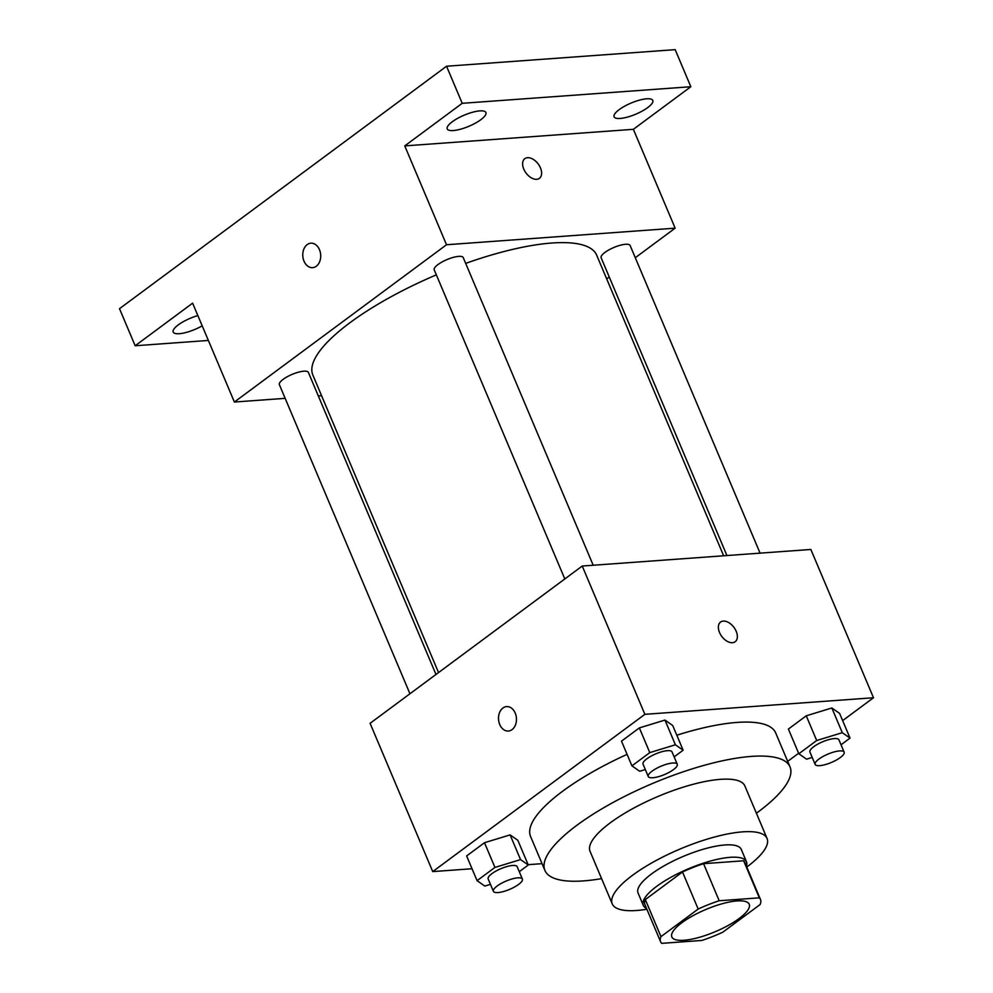 <?xml version="1.0" encoding="UTF-8"?>
<svg xmlns="http://www.w3.org/2000/svg" width="993" height="993" viewBox="0 0 993 993"><rect width="100%" height="100%" fill="white"/><g stroke="black" fill="none" stroke-linecap="round" stroke-linejoin="round"><path stroke-width="1.49" d="M684.016 940.259A42.016 12.065 -22.9 0 1 671.827 936.945A42.016 12.065 -22.9 0 1 705.837 909.489A42.016 12.065 -22.9 0 1 749.231 904.251A42.016 12.065 -22.9 0 1 728.254 925.414A42.016 12.065 -22.9 0 1 684.016 940.259M722.892 932.142L760.092 904.561A54.23 15.565 -22.9 0 0 760.489 899.497A54.23 15.565 -22.9 0 0 759.31 897.846L719.205 900.75A54.23 15.565 -22.9 0 0 698.178 909.054L660.966 936.635A54.23 15.565 -22.9 0 0 660.581 941.699A54.23 15.565 -22.9 0 0 661.76 943.35L701.852 940.445A54.23 15.565 -22.9 0 0 722.892 932.142M698.178 909.054L682.514 871.978L645.313 899.571L660.966 936.635M660.581 941.699L644.916 904.623A54.23 15.565 -22.9 0 1 645.313 899.571M682.514 871.978A54.23 15.565 -22.9 0 1 703.553 863.687L719.205 900.75M760.489 899.497L744.824 862.433A54.23 15.565 -22.9 0 0 743.645 860.782L703.553 863.687M746.388 866.144A56.018 16.087 157.1 0 0 746.475 861.725A56.018 16.087 157.1 0 0 710.914 860.919A56.018 16.087 157.1 0 0 656.77 886.29A56.018 16.087 157.1 0 0 643.265 905.331A56.018 16.087 157.1 0 0 646.493 908.347M643.265 905.331L638.052 892.968A56.018 16.087 -22.9 0 1 651.545 873.939A56.018 16.087 -22.9 0 1 705.688 848.556A56.018 16.087 -22.9 0 1 741.25 849.375L746.475 861.725M743.645 860.782L759.31 897.846M746.773 867.05A84.02 24.13 157.1 0 0 767.055 838.477A84.02 24.13 157.1 0 0 713.706 837.248A84.02 24.13 157.1 0 0 632.504 875.317A84.02 24.13 157.1 0 0 612.247 903.866A84.02 24.13 157.1 0 0 646.877 909.253M767.055 838.477L744.874 785.96A84.02 24.13 157.1 0 0 691.525 784.731A84.02 24.13 157.1 0 0 610.31 822.8A84.02 24.13 157.1 0 0 590.065 851.349L612.247 903.866M756.393 813.242A133.037 38.206 157.1 0 0 790.018 766.881A133.037 38.206 157.1 0 0 705.564 764.945A133.037 38.206 157.1 0 0 576.97 825.22A133.037 38.206 157.1 0 0 544.909 870.427A133.037 38.206 157.1 0 0 601.597 878.631M544.909 870.427L530.56 836.441A133.037 38.206 -22.9 0 1 562.621 791.235A133.037 38.206 -22.9 0 1 627.079 754.37M676.804 735.217A133.037 38.206 -22.9 0 1 775.67 732.896L790.018 766.881M674.135 756.877L683.134 750.199L672.695 725.486L664.962 720.074L639.355 727.906L621.494 741.15L631.933 765.864L639.678 771.276L645.313 769.55M841.034 744.775L850.033 738.097L839.594 713.384L831.849 707.972L806.254 715.804L788.392 729.048L798.831 753.761L806.564 759.173L812.212 757.448M842.647 720.608L873.492 697.744L644.879 714.327L432.737 871.593L472.035 868.751M528.139 864.68L542.066 863.662M787.685 761.358L798.62 753.253M519.277 871.68L528.276 865.015L517.837 840.301L510.104 834.89L484.497 842.709L466.636 855.954L477.074 880.667L484.82 886.079L490.455 884.353M873.492 697.744L810.859 549.464L582.233 566.035L370.091 723.314L432.737 871.593M582.233 566.035L644.879 714.327M499.752 724.555A12.251 8.962 85.9 0 1 506.604 706.594A12.251 8.962 85.9 0 1 516.422 718.175A12.251 8.962 85.9 0 1 508.366 731.034A12.251 8.962 85.9 0 1 499.752 724.555M732.437 642.707A12.251 7.584 -126.6 0 1 720.521 634.502A12.251 7.584 -126.6 0 1 720.57 622.052A12.251 7.584 -126.6 0 1 733.951 627.377A12.251 7.584 -126.6 0 1 735.155 641.739A12.251 7.584 -126.6 0 1 732.437 642.707M720.558 622.052A12.251 7.584 -126.6 0 1 733.951 627.39A12.251 7.584 -126.6 0 1 735.155 641.739M508.379 731.034A12.251 8.962 85.9 0 1 499.764 724.555A12.251 8.962 85.9 0 1 506.604 706.594M438.534 672.571L312.857 375.044A154.052 44.238 -22.9 0 1 436.349 274.862M465.68 263.393A154.052 44.238 -22.9 0 1 596.669 255.151L723.649 555.782M564.806 578.956L434.239 269.873A15.739 4.518 -22.9 0 1 446.987 259.583A15.739 4.518 -22.9 0 1 463.247 257.621L593.193 565.24M409.948 693.772L279.381 384.676A15.739 4.518 -22.9 0 1 292.128 374.386A15.739 4.518 -22.9 0 1 308.389 372.425L435.977 674.47M726.926 555.546L601.137 257.77A15.739 4.518 -22.9 0 1 613.873 247.48A15.739 4.518 -22.9 0 1 630.133 245.519L760.079 553.138M635.284 257.721L675.141 228.167L446.515 244.75L234.385 402.028L285.152 398.342M318.319 395.934L321.583 395.698M606.698 278.909L609.268 277.01M675.141 228.167L633.373 129.313L690.83 86.726L675.178 49.65L446.552 66.233L462.217 103.309L404.759 145.897L446.515 244.75M446.552 66.233L119.508 308.686L135.172 345.763L208.369 340.45M234.385 402.028L192.617 303.163L135.172 345.763M304.007 261.159A12.251 8.962 85.9 0 1 310.859 243.198A12.251 8.962 85.9 0 1 320.677 254.779A12.251 8.962 85.9 0 1 312.621 267.651A12.251 8.962 85.9 0 1 304.007 261.159M633.373 129.313L404.759 145.897M536.692 179.311A12.251 7.584 -126.6 0 1 524.776 171.106A12.251 7.584 -126.6 0 1 524.825 158.657A12.251 7.584 -126.6 0 1 538.206 163.982A12.251 7.584 -126.6 0 1 539.41 178.343A12.251 7.584 -126.6 0 1 536.692 179.311M524.813 158.657A12.251 7.584 -126.6 0 1 538.206 163.994A12.251 7.584 -126.6 0 1 539.41 178.343M312.634 267.651A12.251 8.962 85.9 0 1 304.019 261.159A12.251 8.962 85.9 0 1 310.859 243.198M480.848 119.681A21.002 6.032 -22.9 0 1 460.541 129.202A21.002 6.032 -22.9 0 1 447.21 128.904A21.002 6.032 -22.9 0 1 464.215 115.163A21.002 6.032 -22.9 0 1 485.912 112.544A21.002 6.032 -22.9 0 1 480.848 119.681M647.734 107.579A21.002 6.032 -22.9 0 1 627.439 117.1A21.002 6.032 -22.9 0 1 614.096 116.789A21.002 6.032 -22.9 0 1 631.101 103.061A21.002 6.032 -22.9 0 1 652.798 100.442A21.002 6.032 -22.9 0 1 647.734 107.579M690.83 86.726L462.217 103.309M202.2 325.828A21.002 6.032 -22.9 0 1 173.192 332.034A21.002 6.032 -22.9 0 1 197.868 315.575M850.033 738.097L842.287 732.685L816.693 740.517L798.831 753.761M815.154 764.411L809.928 752.049A15.739 4.518 -22.9 0 1 822.676 741.771A15.739 4.518 -22.9 0 1 838.924 739.81L844.149 752.16A15.739 4.518 -22.9 0 1 836.292 760.092A15.739 4.518 -22.9 0 1 819.709 765.653A15.739 4.518 -22.9 0 1 815.154 764.411A15.739 4.518 -22.9 0 1 827.889 754.121A15.739 4.518 -22.9 0 1 844.149 752.16M839.594 713.384L831.849 707.972L842.287 732.685M831.849 707.972L806.254 715.804L816.693 740.517M806.254 715.804L788.392 729.048M528.276 865.015L520.543 859.603L494.936 867.423L477.074 880.667M493.397 891.317L488.171 878.966A15.739 4.518 -22.9 0 1 500.919 868.676A15.739 4.518 -22.9 0 1 517.179 866.715L522.392 879.078A15.739 4.518 -22.9 0 1 514.535 886.997A15.739 4.518 -22.9 0 1 497.965 892.558A15.739 4.518 -22.9 0 1 493.397 891.317A15.739 4.518 -22.9 0 1 506.145 881.039A15.739 4.518 -22.9 0 1 522.392 879.078M517.837 840.301L510.104 834.89L520.543 859.603M510.104 834.89L484.497 842.709L494.936 867.423M484.497 842.709L466.636 855.954M683.134 750.199L675.401 744.787L649.794 752.62L631.933 765.864M648.255 776.514L643.042 764.163A15.739 4.518 -22.9 0 1 655.777 753.873A15.739 4.518 -22.9 0 1 672.038 751.912L677.263 764.262A15.739 4.518 -22.9 0 1 669.394 772.194A15.739 4.518 -22.9 0 1 652.823 777.755A15.739 4.518 -22.9 0 1 648.255 776.514A15.739 4.518 -22.9 0 1 661.003 766.224A15.739 4.518 -22.9 0 1 677.263 764.262M672.695 725.486L664.962 720.074L675.401 744.787M664.962 720.074L639.355 727.906L649.794 752.62M639.355 727.906L621.494 741.15"/></g></svg>
